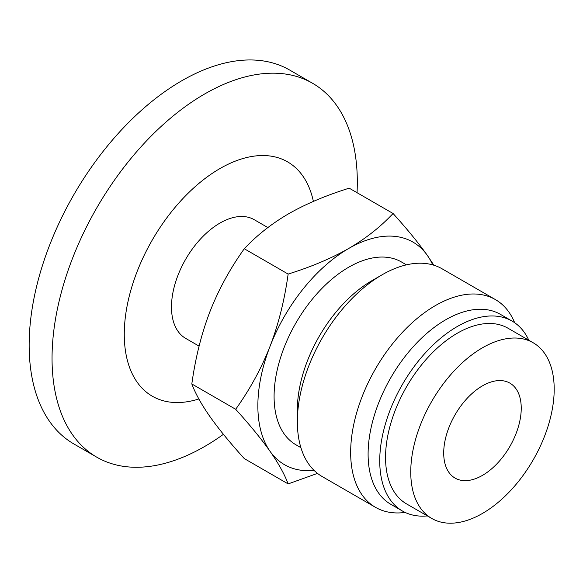 <?xml version="1.0" encoding="UTF-8"?>
<svg xmlns="http://www.w3.org/2000/svg" width="583" height="583" viewBox="0 0 583 583"><rect width="100%" height="100%" fill="white"/><g stroke="black" fill="none" stroke-linecap="round" stroke-linejoin="round"><path stroke-width="0.87" d="M199.102 346.142L185.678 338.388A68.532 39.571 -60 0 1 171.482 307.015A68.532 39.571 -60 0 1 201.397 238.046A68.532 39.571 -60 0 1 254.21 219.682L267.859 227.567M357.044 192.696A215.856 124.624 120 0 0 357.313 182.1A215.856 124.624 120 0 0 312.605 83.289A215.856 124.624 120 0 0 146.267 141.115A215.856 124.624 120 0 0 52.047 358.348A215.856 124.624 120 0 0 96.749 457.167A215.856 124.624 120 0 0 223.427 434.313M312.605 83.289L289.715 70.069A215.856 124.624 120 0 0 123.37 127.903A215.856 124.624 120 0 0 29.15 345.129A215.856 124.624 120 0 0 73.859 443.947L96.749 457.167M313.384 201.405A135.3 78.115 120 0 0 209.625 175.17A135.3 78.115 120 0 0 124.274 334.27A135.3 78.115 120 0 0 198.854 398.969M482.476 385.844A54.831 31.657 -60 0 1 509.885 383.126A54.831 31.657 -60 0 1 518.287 427.062A54.831 31.657 -60 0 1 482.476 475.378A54.831 31.657 -60 0 1 455.061 478.089A54.831 31.657 -60 0 1 446.658 434.16A54.831 31.657 -60 0 1 482.476 385.844M482.476 513.426A101.435 58.562 -60 0 1 431.755 518.447A101.435 58.562 -60 0 1 416.211 437.17A101.435 58.562 -60 0 1 482.476 347.789A101.435 58.562 -60 0 1 533.19 342.768A101.435 58.562 -60 0 1 548.734 424.045A101.435 58.562 -60 0 1 482.476 513.426M431.755 518.447L406.555 503.901A101.435 58.562 -60 0 1 391.011 422.624A101.435 58.562 -60 0 1 457.276 333.243A101.435 58.562 -60 0 1 507.99 328.214L533.19 342.768M427.39 515.926A109.655 63.307 -60 0 1 402.445 511.021A109.655 63.307 -60 0 1 385.64 423.156A109.655 63.307 -60 0 1 457.276 326.524A109.655 63.307 -60 0 1 512.1 321.095A109.655 63.307 -60 0 1 528.817 340.246M402.445 511.021L390.814 504.31A109.655 63.307 -60 0 1 374.009 416.437A109.655 63.307 -60 0 1 445.645 319.812A109.655 63.307 -60 0 1 500.469 314.383L512.1 321.095M405.134 512.428A119.938 69.246 -60 0 1 375.496 507.334A119.938 69.246 -60 0 1 393.059 343.147A119.938 69.246 -60 0 1 495.433 299.604A119.938 69.246 -60 0 1 514.665 322.72M375.496 507.334L322.188 476.559A119.938 69.246 -60 0 1 297.352 421.655A119.938 69.246 -60 0 1 339.758 312.364A119.938 69.246 -60 0 1 382.156 274.768A119.938 69.246 -60 0 1 442.125 268.821L495.433 299.604M297.352 421.655L297.352 409.907A105.545 60.938 -60 0 1 334.664 313.727A105.545 60.938 -60 0 1 371.983 280.642L382.156 274.768M300.901 447.649L295.945 444.793A105.545 60.938 -60 0 1 311.402 300.303A105.545 60.938 -60 0 1 401.49 261.986L406.446 264.842M393.066 213.495C407.328 229.279 418.776 243.286 427.412 255.492A128.5 74.194 120 0 0 348.721 248.467A128.5 74.194 120 0 0 270.031 346.36A128.5 74.194 120 0 0 270.031 451.278C261.395 439.072 249.947 425.065 235.685 409.281C249.947 389.32 261.395 368.347 270.031 346.36C278.499 324.272 284.533 300.179 288.14 274.068C311.344 266.825 331.538 258.291 348.721 248.467C365.738 238.542 380.517 226.889 393.066 213.495L349.202 188.171C325.999 195.414 305.813 203.948 288.629 213.772C271.612 223.69 256.826 235.35 244.284 248.744C230.015 268.705 218.567 289.671 209.938 311.665C201.47 333.746 195.429 357.845 191.822 383.957C195.429 393.591 201.47 404.471 209.938 416.583C218.567 428.796 230.015 442.796 244.284 458.588L288.14 483.912C284.533 474.27 278.499 463.398 270.031 451.278A128.5 74.194 120 0 0 314.069 470.386M432.717 264.879A128.5 74.194 120 0 0 427.412 255.492L433.869 265.221M288.14 274.068L244.284 248.744M317.502 473.389L288.14 483.912M235.685 409.281L191.822 383.957"/></g></svg>
